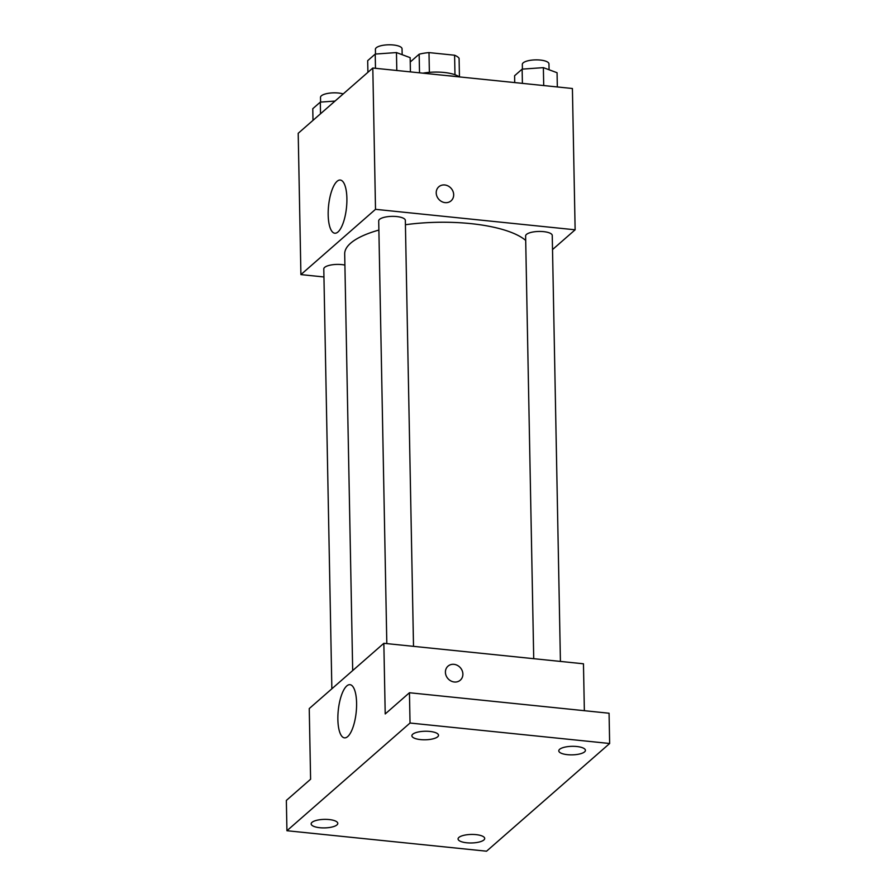 <?xml version="1.0" encoding="UTF-8"?>
<svg xmlns="http://www.w3.org/2000/svg" width="896" height="896" viewBox="0 0 896 896"><rect width="100%" height="100%" fill="white"/><g stroke="black" fill="none" stroke-linecap="round" stroke-linejoin="round"><path stroke-width="1.34" d="M410.234 62.014L419.16 54.208A25.323 8.109 178.9 0 1 428.994 52.595L454.597 55.227A25.323 8.109 178.9 0 1 459.088 58.296L459.446 76.91M422.934 73.17A26.645 8.534 -1.1 0 1 459.29 76.899M419.518 72.822L419.16 54.208M454.978 74.726L454.597 55.227M429.374 72.352L428.994 52.595M456.333 76.597A47.958 15.366 178.9 0 0 446.891 75.622M323.949 276.965L300.91 274.602L298.2 133.302L372.803 68.029L572.41 88.502L575.131 229.802L552.518 249.581M525.694 240.43A93.352 29.915 178.9 0 0 405.418 224.728M378.874 230.07A93.352 29.915 178.9 0 0 344.691 253.994L352.688 670.578M300.91 274.602L375.514 209.328L575.131 229.802M413.515 646.352L405.339 220.382A13.317 4.267 178.9 0 0 391.933 216.373A13.317 4.267 178.9 0 0 378.706 220.898L386.814 643.619M560.426 661.427L552.25 235.458A13.317 4.267 178.9 0 0 538.854 231.448A13.317 4.267 178.9 0 0 525.616 235.973L533.725 658.683M331.856 688.8L323.792 268.934A13.317 4.267 -1.1 0 1 341.768 264.6A13.317 4.267 -1.1 0 1 344.904 265.082M375.514 209.328L372.803 68.029M328.182 214.827A26.723 9.005 95.9 0 1 340.267 180.051A26.723 9.005 95.9 0 1 346.494 207.558A26.723 9.005 95.9 0 1 334.813 233.229A26.723 9.005 95.9 0 1 328.182 214.827M438.805 186.782A9.33 8.254 -131.2 0 1 444.774 184.979A9.33 8.254 -131.2 0 1 452.995 191.363A9.33 8.254 -131.2 0 1 451.091 200.816A9.33 8.254 -131.2 0 1 438.738 199.237A9.33 8.254 -131.2 0 1 438.805 186.782A9.33 8.254 -131.2 0 1 444.774 184.968A9.33 8.254 -131.2 0 1 452.984 191.363A9.33 8.254 -131.2 0 1 451.08 200.827M286.933 830.726L410.032 723.027L609.65 743.501L486.55 851.2L286.933 830.726L286.35 800.442L310.598 779.229L309.243 708.579L383.846 643.306L583.464 663.79L584.36 710.685M609.65 743.501L609.067 713.227L409.45 692.742L410.032 723.027M383.846 643.306L385.213 713.955L409.45 692.742M337.87 719.454A26.723 9.005 95.9 0 1 349.955 684.678A26.723 9.005 95.9 0 1 356.194 712.186A26.723 9.005 95.9 0 1 344.501 737.856A26.723 9.005 95.9 0 1 337.87 719.454M448.011 666.154A9.33 8.254 -131.2 0 1 453.981 664.339A9.33 8.254 -131.2 0 1 462.202 670.723A9.33 8.254 -131.2 0 1 460.286 680.187A9.33 8.254 -131.2 0 1 447.933 678.597A9.33 8.254 -131.2 0 1 448.011 666.142A9.33 8.254 -131.2 0 1 453.981 664.339A9.33 8.254 -131.2 0 1 462.19 670.723A9.33 8.254 -131.2 0 1 460.286 680.187M437.674 736.792A13.317 4.267 -1.1 0 1 422.867 739.76A13.317 4.267 -1.1 0 1 411.88 735.773A13.317 4.267 -1.1 0 1 412.72 734.238A13.317 4.267 -1.1 0 1 427.526 731.27A13.317 4.267 -1.1 0 1 438.514 735.258A13.317 4.267 -1.1 0 1 437.674 736.792M336.952 824.914A13.317 4.267 -1.1 0 1 322.146 827.882A13.317 4.267 -1.1 0 1 311.158 823.894A13.317 4.267 -1.1 0 1 311.998 822.36A13.317 4.267 -1.1 0 1 326.805 819.392A13.317 4.267 -1.1 0 1 337.792 823.379A13.317 4.267 -1.1 0 1 336.952 824.914M483.862 839.989A13.317 4.267 -1.1 0 1 469.056 842.946A13.317 4.267 -1.1 0 1 458.069 838.958A13.317 4.267 -1.1 0 1 458.909 837.424A13.317 4.267 -1.1 0 1 473.715 834.467A13.317 4.267 -1.1 0 1 484.702 838.454A13.317 4.267 -1.1 0 1 483.862 839.989M584.584 751.867A13.317 4.267 -1.1 0 1 569.778 754.835A13.317 4.267 -1.1 0 1 558.79 750.848A13.317 4.267 -1.1 0 1 559.63 749.314A13.317 4.267 -1.1 0 1 574.437 746.346A13.317 4.267 -1.1 0 1 585.424 750.333A13.317 4.267 -1.1 0 1 584.584 751.867M312.995 120.355L312.771 108.707L320.309 102.11L335.037 101.069M320.533 113.758L320.309 102.11M343.213 93.923A13.317 4.267 178.9 0 0 328.664 93.262A13.317 4.267 178.9 0 0 320.499 97.362L320.589 102.088M367.909 72.307L367.685 60.67L375.222 54.074L396.458 52.562L410.155 57.658L410.424 71.882M396.805 70.493L396.458 52.562M375.491 68.298L375.222 54.074M402.158 54.678L402.046 48.81A13.317 4.267 178.9 0 0 388.64 44.8A13.317 4.267 178.9 0 0 375.402 49.325L375.502 54.051M514.73 82.589L514.595 75.734L522.133 69.138L543.368 67.637L557.066 72.722L557.334 86.957M543.715 85.557L543.368 67.637M522.402 83.373L522.133 69.138M549.069 69.754L548.957 63.885A13.317 4.267 178.9 0 0 535.55 59.875A13.317 4.267 178.9 0 0 522.323 64.4L522.413 69.126"/></g></svg>
